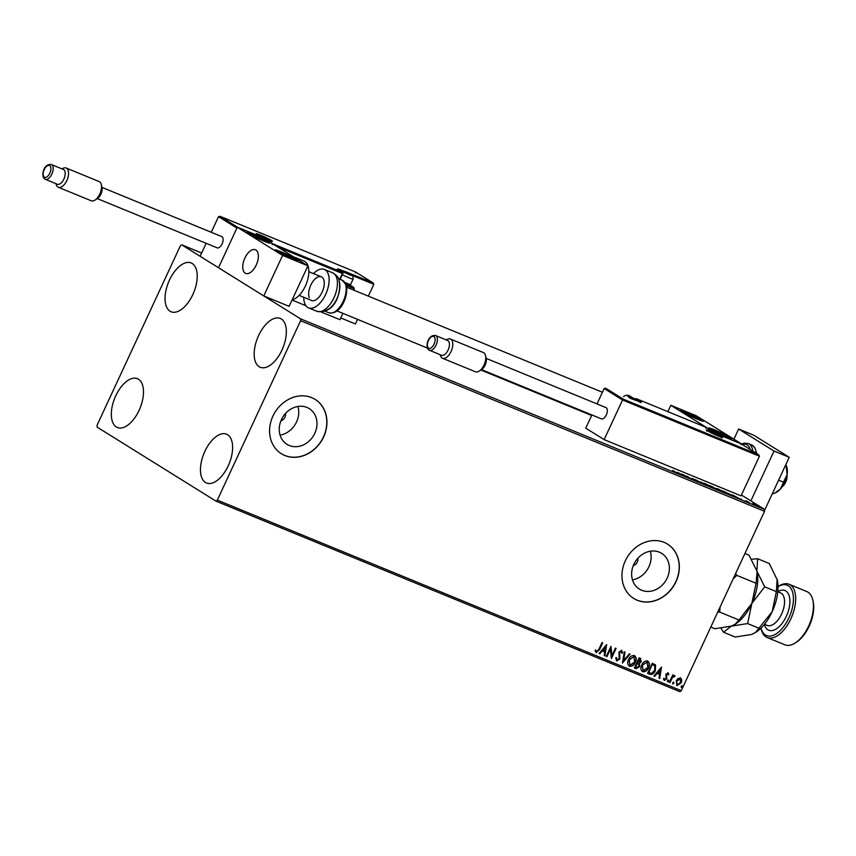 <?xml version="1.0" encoding="UTF-8"?>
<svg xmlns="http://www.w3.org/2000/svg" width="856" height="856" viewBox="0 0 856 856"><rect width="100%" height="100%" fill="white"/><g stroke="black" fill="none" stroke-linecap="round" stroke-linejoin="round"><path stroke-width="1.28" d="M633.258 565.688A6.399 5.457 121.9 0 0 637.335 561.932A6.399 5.457 121.9 0 0 637.945 558.165M280.864 420.949A6.399 5.457 121.9 0 0 284.941 417.193A6.399 5.457 121.9 0 0 285.551 413.427M281.431 419.622A21.047 17.965 121.9 0 0 286.995 444.339A21.047 17.965 121.9 0 0 314.794 433.329A21.047 17.965 121.9 0 0 309.241 408.601A21.047 17.965 121.9 0 0 281.431 419.622M280.072 435.105A21.047 17.965 121.9 0 0 296.55 421.955A21.047 17.965 121.9 0 0 297.909 406.472M633.825 564.361A21.047 17.965 121.9 0 0 639.379 589.078A21.047 17.965 121.9 0 0 667.188 578.057A21.047 17.965 121.9 0 0 661.635 553.34A21.047 17.965 121.9 0 0 633.825 564.361M632.466 579.844A21.047 17.965 121.9 0 0 648.944 566.693A21.047 17.965 121.9 0 0 650.303 551.211M625.297 560.883A31.993 27.306 121.9 0 0 633.74 598.451A31.993 27.306 121.9 0 0 676.005 581.706A31.993 27.306 121.9 0 0 667.562 544.149A31.993 27.306 121.9 0 0 625.297 560.883M633.675 598.408A31.993 27.306 121.9 0 0 675.865 581.62A31.993 27.306 121.9 0 0 667.487 544.095M272.904 416.144A31.993 27.306 121.9 0 0 281.346 453.712A31.993 27.306 121.9 0 0 323.611 436.977A31.993 27.306 121.9 0 0 315.169 399.41A31.993 27.306 121.9 0 0 272.904 416.144M281.282 453.669A31.993 27.306 121.9 0 0 323.472 436.881A31.993 27.306 121.9 0 0 315.094 399.367M281.934 350.125A26.386 13.61 112.3 0 1 260.235 367.267A26.386 13.61 112.3 0 1 258.587 335.595A26.386 13.61 112.3 0 1 280.286 318.443A26.386 13.61 112.3 0 1 281.934 350.125M139.079 410.366A26.386 13.61 112.3 0 1 117.379 427.508A26.386 13.61 112.3 0 1 115.742 395.825A26.386 13.61 112.3 0 1 137.441 378.684A26.386 13.61 112.3 0 1 139.079 410.366M192.803 294.625A26.386 13.61 112.3 0 1 171.104 311.766A26.386 13.61 112.3 0 1 169.467 280.083A26.386 13.61 112.3 0 1 191.166 262.942A26.386 13.61 112.3 0 1 192.803 294.625M228.21 465.867A26.386 13.61 112.3 0 1 206.51 483.009A26.386 13.61 112.3 0 1 204.873 451.326A26.386 13.61 112.3 0 1 226.562 434.185A26.386 13.61 112.3 0 1 228.21 465.867M97.113 427.123L215.947 501.124L217.328 500.118L300.595 320.722L300.563 318.839L181.729 244.827L180.349 245.833L97.07 425.229L97.113 427.123M217.328 500.118L681.269 690.674L679.889 691.68L215.947 501.124M752.574 503.574L758.223 506.121L753.216 504.066M749.781 503.039L746.165 500.792L749.781 503.039M730.115 494.961L723.106 491.034L731.099 494.854C732.629 495.785 732.297 495.827 730.115 494.961C732.297 495.827 732.629 495.785 731.099 494.854L731.035 495.003M714.856 488.701L709.902 485.609L717.317 489.407L714.856 488.701M717.21 489.653L716.633 489.429M702.915 483.79L695.115 479.542L701.77 483.073L700.914 481.917L702.915 483.79M687.443 477.434L681.804 474.074L689.936 478.194L686.929 476.171L691.873 479.264L683.762 475.144L687.443 477.434M676.112 472.437L672.816 470.383L676.4 472.919M300.563 318.839L764.504 509.384L741.435 495.014M201.642 253.012L181.729 244.827M677.481 472.298L685.389 476.599L679.589 474.213L677.481 472.298M697.415 481.554L692.247 478.333L697.833 481.725M704.21 483.8C702.755 482.902 703.001 482.816 704.959 483.554L711.015 486.593C712.47 487.492 712.203 487.567 710.213 486.818L704.21 483.8C702.755 482.902 703.001 482.816 704.959 483.554L704.916 483.651M710.951 486.743L711.015 486.593C712.47 487.492 712.203 487.567 710.213 486.818M717.403 489.225C715.948 488.327 716.194 488.241 718.152 488.979L724.208 492.018C725.663 492.917 725.407 492.992 723.416 492.243L717.403 489.225C715.948 488.327 716.194 488.241 718.152 488.979L718.109 489.076M724.144 492.157L724.208 492.018C725.663 492.917 725.407 492.992 723.416 492.243M732.319 494.822L740.226 499.112L734.427 496.737L732.319 494.822M680.531 677.963L681.804 679.932L681.248 682.842L676.978 685.624L676.24 680.777L678.123 678.423L680.83 678.113M680.253 677.781L681.526 679.76L680.969 682.66L676.657 685.453M669.306 682.307L672.741 674.913L673.415 675.191L672.912 676.283L674.667 675.545L674.378 676.668L672.42 677.61L669.981 682.596L669.306 682.307M674.667 675.545L675.074 676.015L674.164 676.433M674.378 676.668L673.854 676.24L672.42 677.61M668.065 672.837L668.9 674.432L668.204 674.903L667.691 673.768L666.567 674.485L666.824 678.904L664.384 680.445L663.453 678.872L664.16 678.348L664.738 679.504L666.118 678.658L665.872 674.25L668.215 672.912M667.552 673.683L666.567 674.485M666.278 674.314L666.535 678.722L664.181 680.338M663.882 678.166L664.738 679.504M649.64 674.239L647.575 673.383L652.272 663.261L655.557 665.048L655.322 670.697C654.07 673.661 652.176 674.838 649.64 674.239L647.596 673.34M654.787 664.395L655.557 665.048L655.322 670.697M640.331 658.36L641.208 661.709L639.379 663.518L639.582 666.685L636.147 668.697L634.382 667.969L639.079 657.836L640.823 658.596M622.43 663.058L624.292 651.769L625.03 652.069L623.628 660.639L629.353 653.845L630.091 654.145L622.43 663.058M606.957 656.702L606.283 656.424L610.981 646.301L611.912 655.675L615.421 648.12L616.095 648.399L611.398 658.532L610.456 649.169L606.957 656.702L606.305 656.381M602.367 642.76L599.221 649.554L596.236 652.604L595.102 650.753L595.808 650.111L596.707 651.566L598.868 649.34L601.993 642.61L602.678 642.888L599.5 649.725L596.022 652.497M595.519 649.939L596.707 651.566M681.269 690.674L764.536 511.278L300.595 320.722M606.658 644.525L604.914 655.867L604.176 655.557L604.764 651.94L602.271 650.913L599.853 653.791L599.114 653.481L606.658 644.525M621.114 651.373L619.412 652.154L619.551 658.863L616.684 661.014L615.721 657.975L616.513 657.697L617.123 659.955L619.155 658.745L618.995 652.09L621.67 650.378L622.59 652.796L621.766 653.203L621.178 651.416L619.691 652.336L619.83 659.034L616.481 660.907M616.224 657.515L617.123 659.955M634.382 655.6C636.436 657.194 636.768 659.43 635.366 662.341C634.061 665.251 632.103 666.557 629.492 666.268C627.469 664.684 627.148 662.458 628.518 659.58C629.813 656.67 631.76 655.343 634.382 655.6L634.81 655.824M634.093 655.428C636.158 657.012 636.479 659.259 635.077 662.159C633.782 665.069 631.824 666.385 629.203 666.096L629.096 666.064M647.575 661.025C649.629 662.608 649.961 664.855 648.559 667.755C647.264 670.665 645.306 671.981 642.685 671.692C640.663 670.098 640.342 667.873 641.711 665.005C643.006 662.095 644.953 660.768 647.575 661.025L648.003 661.239M647.297 660.843C649.351 662.437 649.683 664.684 648.281 667.584C646.976 670.494 645.017 671.8 642.407 671.511L642.289 671.489M661.485 667.049L659.741 678.391L659.002 678.08L659.602 674.464L657.108 673.437L654.69 676.304L653.941 676.005L661.485 667.049M667.477 680.713L668.429 680.103L668.611 681.173L667.648 681.783L667.477 680.713L667.53 681.708M668.429 680.103L668.611 681.173L667.37 681.611M672.709 682.863L673.661 682.253L673.843 683.323L672.88 683.933L672.709 682.863L672.763 683.858M673.661 682.253L673.843 683.323L672.602 683.762M681.237 686.362L682.2 685.752L682.371 686.833L681.419 687.443L681.237 686.362L681.29 687.368M682.2 685.752L682.371 686.833L681.13 687.261M764.504 509.384L764.536 511.278M606.423 644.803L604.914 655.867M602.271 650.913L604.764 651.94M601.993 650.742L599.853 653.791M605.577 646.986L602.763 649.822L604.957 650.785L605.577 646.986L603.052 649.993M610.874 646.537L611.912 655.675M615.796 648.281L611.216 658.136M606.679 656.531L610.456 649.169M621.392 650.207L622.59 652.796M622.312 652.625L621.766 652.893M624.741 651.951L623.628 660.639M629.77 654.016L622.505 662.651M634.061 656.713L628.914 659.687L629.952 665.219L634.681 662.052L633.922 656.648L629.203 659.858L629.952 665.219M640.053 658.178L641.208 661.709M640.93 661.528L639.379 663.518M639.1 663.347L639.582 666.685M639.293 666.503L636.147 668.697M635.869 668.515L634.403 667.915M638.662 664.149L637.003 663.272L635.259 667.038L636.318 667.53L638.897 666.396L638.662 664.149L637.292 663.443L635.537 667.209M640.106 659.505L638.993 658.981L637.485 662.234L640.523 661.442L639.282 659.163L637.774 662.405M647.254 662.127L642.118 665.101L643.145 670.644L647.874 667.477L647.125 662.073L642.396 665.283L643.145 670.644M654.647 664.31L655.279 664.866M655.043 670.515C653.791 673.479 651.887 674.667 649.351 674.057M654.476 665.679L652.197 664.406L648.452 672.452L651.416 673.426L654.647 670.409L654.754 665.85L653.995 665.283M652.197 664.406L648.741 672.634M654.754 665.85L652.475 664.577M661.249 667.327L659.741 678.391M657.108 673.437L659.602 674.464M656.82 673.265L654.69 676.304M660.415 669.51L657.601 672.345L659.783 673.298L660.415 669.51L657.879 672.516M667.787 672.666L668.9 674.432M668.151 679.921L668.322 681.002M673.116 675.063L672.912 676.283M672.142 677.428L669.981 682.596M673.383 682.072L673.554 683.152M680.156 678.883L676.636 680.895L677.117 684.533M676.636 680.895L677.053 684.5M677.396 684.714L680.563 682.564L680.113 678.872L676.925 681.066M681.911 685.581L682.093 686.651M681.355 474.492L678.733 473.068L681.312 474.577M710.33 486.315L704.895 484.079L710.33 486.315L709.645 486.583M704.841 484.186L705.494 483.886M711.807 486.497L713.754 487.46L711.807 486.497M712.952 487.513L713.754 487.46M713.54 487.653L716.633 489.129L713.54 487.653M715.766 489.076L716.633 489.129M723.523 491.729L718.088 489.504L723.523 491.729L722.838 491.997M718.045 489.6L718.687 489.3M724.294 491.633L730.66 495.057L724.24 491.74M730.607 495.164L730.414 494.575M736.181 497.015L733.56 495.581L736.139 497.101M757.539 505.843L753.901 504.355L757.1 506.057M725.952 436.924A12.797 0.952 -155.1 0 1 714.236 431.499A12.797 0.952 -155.1 0 1 708.682 428.011A12.797 0.952 -155.1 0 1 714.632 429.873A12.797 0.952 -155.1 0 1 726.337 435.297A12.797 0.952 -155.1 0 1 731.901 438.786A12.797 0.952 -155.1 0 1 725.952 436.924M686.341 412.25A12.797 0.952 24.9 0 0 680.392 410.388A12.797 0.952 24.9 0 0 685.945 413.887A12.797 0.952 24.9 0 0 697.651 419.301A12.797 0.952 24.9 0 0 703.6 421.163A12.797 0.952 24.9 0 0 698.047 417.675A12.797 0.952 24.9 0 0 686.341 412.25M670.837 405.284L696.185 415.695L741.457 443.89L716.108 433.478L670.837 405.284L667.873 411.661M256.201 265.103A12.797 6.602 112.3 0 1 245.683 273.417A12.797 6.602 112.3 0 1 244.891 258.052A12.797 6.602 112.3 0 1 255.409 249.738A12.797 6.602 112.3 0 1 256.201 265.103M252.82 234.191A12.797 0.952 -155.1 0 1 264.525 239.616A12.797 0.952 -155.1 0 1 270.079 243.104A12.797 0.952 -155.1 0 1 264.14 241.242A12.797 0.952 -155.1 0 1 252.424 235.828A12.797 0.952 -155.1 0 1 246.87 232.329A12.797 0.952 -155.1 0 1 252.82 234.191M292.431 258.865A12.797 0.952 24.9 0 0 298.38 260.727A12.797 0.952 24.9 0 0 292.827 257.239A12.797 0.952 24.9 0 0 281.11 251.814A12.797 0.952 24.9 0 0 275.161 249.952A12.797 0.952 24.9 0 0 280.725 253.44A12.797 0.952 24.9 0 0 292.431 258.865M262.664 237.636L307.935 265.831L289.135 306.341L263.776 295.93L218.505 267.735L237.315 227.225L262.664 237.636M237.315 227.225L282.587 255.42L307.935 265.831M282.587 255.42L263.776 295.93M254.885 249.578A12.797 6.602 -67.7 0 0 244.249 259.571A12.797 6.602 -67.7 0 0 245.683 273.417A12.797 6.602 -67.7 0 0 246.218 273.578A12.797 6.602 -67.7 0 0 256.854 263.584A12.797 6.602 -67.7 0 0 255.409 249.738A12.797 6.602 -67.7 0 0 254.885 249.578M786.974 475.38A7.993 4.12 112.3 0 1 782.384 486.55M355.529 271.973L373.195 282.972L373.815 284.32L368.337 296.123M357.551 319.363L355.411 323.964L340.784 317.961M347.996 272.668L373.023 282.876L355.486 271.951L220.11 216.354L218.515 216.643L211.261 232.276M206.136 243.307L200.122 256.286L218.505 267.735L236.909 228.092L218.515 216.643M345.856 284.16L353.549 287.316L349.633 284.877L353.71 287.402L354.33 288.761L353.699 290.12M342.914 313.35L339.96 319.716L321.289 312.055M292.057 300.039L305.924 305.742M236.909 228.092L237.647 227.279L220.003 216.301L355.518 271.962L355.422 272.871M237.647 227.279L263.006 237.69L262.257 238.514M263.006 237.69L272.904 243.853L272.165 244.677M604.154 388.528L605.738 388.239L623.286 399.164L622.547 399.987L604.154 388.528L597.017 403.914M591.892 414.946L585.75 428.171L604.143 439.62L741.039 495.849L759.443 456.216L622.547 399.987L604.143 439.62M623.286 399.164L758.823 454.857L741.168 443.857M741.05 444.756L741.114 443.847L741.05 444.756L741.114 443.847L715.766 433.436L741.146 443.847L758.662 454.771L759.443 456.216M705.911 427.283L715.798 433.446L715.702 434.345M715.766 433.436L705.868 427.262L705.793 428.182M628.047 396.114L636.211 399.688L628.047 396.114M635.89 399.688L629.727 396.349L627.502 395.665L628.465 396.521M633.825 398.928L634.082 398.372M629.47 396.906L629.727 396.349M343.117 271.887L351.27 275.461L343.117 271.887M344.989 282.534A7.993 0.599 24.9 0 0 350.553 284.534L349.12 285.059L345.77 283.957M350.553 284.534A7.993 0.599 24.9 0 0 350.596 284.513L353.089 279.131A7.993 0.599 -155.1 0 1 342.346 274.723M350.949 275.45L344.797 272.122L342.56 271.427L343.534 272.283M348.884 274.701L349.152 274.134M344.54 272.679L344.797 272.122M260.481 235.903L268.634 239.477L260.481 235.903M268.313 239.477L262.161 236.138L259.924 235.454L260.898 236.31M266.248 238.728L266.516 238.161M261.904 236.695L262.161 236.138M710.683 432.098L718.837 435.672L710.683 432.098M718.516 435.661L712.363 432.334L710.138 431.638L711.101 432.494M716.461 434.912L716.718 434.345M712.106 432.89L712.363 432.334M699.234 419.162A7.993 0.599 24.9 0 0 698.517 418.498A7.993 0.599 24.9 0 0 692.504 415.363A7.993 0.599 24.9 0 0 685.977 412.635A7.993 0.599 24.9 0 0 685.175 412.86A7.993 0.599 24.9 0 0 685.474 413.063A7.993 0.599 24.9 0 0 691.488 416.198A7.993 0.599 24.9 0 0 698.015 418.916A7.993 0.599 24.9 0 0 698.635 419.108A7.993 0.599 24.9 0 0 699.234 419.162M698.015 418.916L698.517 418.498L692.504 415.363L685.977 412.635L685.474 413.063M692.001 416.433L692.504 415.363M685.71 413.213L685.977 412.635M265.713 241.103A7.993 0.599 24.9 0 0 264.996 240.44A7.993 0.599 24.9 0 0 258.983 237.305A7.993 0.599 24.9 0 0 252.456 234.576A7.993 0.599 24.9 0 0 251.653 234.801A7.993 0.599 24.9 0 0 251.953 235.004A7.993 0.599 24.9 0 0 257.966 238.139A7.993 0.599 24.9 0 0 264.493 240.857A7.993 0.599 24.9 0 0 265.114 241.05A7.993 0.599 24.9 0 0 265.713 241.103M264.493 240.857L264.996 240.44L258.983 237.305L252.456 234.576L251.953 235.004M258.48 238.375L258.983 237.305M252.199 235.154L252.456 234.576M283.4 254.36A7.993 0.599 24.9 0 0 287.07 256.126A7.993 0.599 24.9 0 0 293.201 258.608A7.993 0.599 24.9 0 0 293.415 258.662A7.993 0.599 24.9 0 0 292.902 257.817A7.993 0.599 24.9 0 0 286.482 254.553A7.993 0.599 24.9 0 0 280.34 252.071A7.993 0.599 24.9 0 0 279.944 252.413A7.993 0.599 24.9 0 0 280.64 252.862A7.993 0.599 24.9 0 0 283.4 254.36M293.201 258.608L286.482 254.553L280.34 252.071L280.64 252.862M292.624 258.426L292.902 257.817M285.979 255.623L286.482 254.553M716.921 432.419A7.993 0.599 24.9 0 0 720.581 434.185A7.993 0.599 24.9 0 0 726.723 436.667A7.993 0.599 24.9 0 0 726.926 436.721A7.993 0.599 24.9 0 0 726.423 435.875A7.993 0.599 24.9 0 0 719.992 432.612A7.993 0.599 24.9 0 0 713.861 430.129A7.993 0.599 24.9 0 0 713.465 430.472A7.993 0.599 24.9 0 0 714.161 430.921A7.993 0.599 24.9 0 0 716.921 432.419M726.723 436.667L719.992 432.612L713.861 430.129L714.161 430.921M726.145 436.485L726.423 435.875M719.5 433.682L719.992 432.612M292.174 299.782A20.79 10.721 -67.7 0 0 305.378 286.043A20.79 10.721 -67.7 0 0 304.083 261.091L295.791 257.688A20.79 10.721 112.3 0 1 298.541 259.978M309.198 297.653A12.797 6.602 112.3 0 1 311.819 283.165A12.797 6.602 112.3 0 1 321.321 276.82A12.797 6.602 112.3 0 1 323.718 279.655A12.797 6.602 112.3 0 1 321.096 294.132A12.797 6.602 112.3 0 1 311.605 300.488L299.14 295.363M313.51 273.61A20.79 10.721 112.3 0 1 324.36 269.415A20.79 10.721 112.3 0 1 328.265 274.027A20.79 10.721 112.3 0 1 323.996 297.556A20.79 10.721 112.3 0 1 308.567 307.882A20.79 10.721 112.3 0 1 304.661 303.281A20.79 10.721 112.3 0 1 303.784 297.278M339.126 281.485A17.591 9.074 112.3 0 1 336.012 300.51A17.591 9.074 112.3 0 1 323.482 310.428M475.048 371.579A10.4 5.361 -67.7 0 0 475.465 371.793A10.4 5.361 -67.7 0 0 479.242 371.087A10.4 5.361 -67.7 0 0 485.555 355.721A10.4 5.361 -67.7 0 0 483.779 352.779A10.4 5.361 -67.7 0 0 483.362 352.565L450.406 339.03A10.4 5.361 112.3 0 1 450.823 339.244A10.4 5.361 112.3 0 1 451.24 351.099A10.4 5.361 112.3 0 1 442.509 358.257A10.4 5.361 112.3 0 1 442.092 358.043A10.4 5.361 112.3 0 1 440.316 355.101L440.241 354.737M441.204 355.101A7.993 4.12 -67.7 0 0 441.514 355.261A7.993 4.12 -67.7 0 0 448.234 349.751A7.993 4.12 -67.7 0 0 447.913 340.624A7.993 4.12 -67.7 0 0 447.592 340.463A7.993 4.12 -67.7 0 0 447.249 340.356M446.318 339.939L446.629 339.736A10.4 5.361 112.3 0 1 450.406 339.03M601.094 418.702A6.078 3.135 -67.7 0 0 601.329 418.83A6.078 3.135 -67.7 0 0 606.433 414.636A6.078 3.135 -67.7 0 0 606.198 407.702A6.078 3.135 -67.7 0 0 605.952 407.584A6.078 3.135 -67.7 0 0 605.695 407.499M485.555 355.721L486.197 358.75A7.201 3.713 112.3 0 1 481.832 369.385L479.242 371.087M90.832 200.582A10.4 5.361 -67.7 0 0 91.25 200.786A10.4 5.361 -67.7 0 0 95.027 200.079A10.4 5.361 -67.7 0 0 101.34 184.725A10.4 5.361 -67.7 0 0 99.564 181.772A10.4 5.361 -67.7 0 0 99.146 181.558L66.19 168.022A10.4 5.361 112.3 0 1 66.608 168.236A10.4 5.361 112.3 0 1 67.025 180.092A10.4 5.361 112.3 0 1 58.294 187.25A10.4 5.361 112.3 0 1 57.876 187.036A10.4 5.361 112.3 0 1 56.1 184.094L56.025 183.73M56.978 184.094A7.993 4.12 -67.7 0 0 57.298 184.254A7.993 4.12 -67.7 0 0 64.018 178.744A7.993 4.12 -67.7 0 0 63.697 169.627A7.993 4.12 -67.7 0 0 63.376 169.456A7.993 4.12 -67.7 0 0 63.034 169.349M62.103 168.932L62.413 168.728A10.4 5.361 112.3 0 1 66.19 168.022M216.868 247.694A6.078 3.135 -67.7 0 0 217.114 247.823A6.078 3.135 -67.7 0 0 222.218 243.628A6.078 3.135 -67.7 0 0 221.971 236.695A6.078 3.135 -67.7 0 0 221.736 236.577A6.078 3.135 -67.7 0 0 221.469 236.491M101.34 184.725L101.982 187.742A7.201 3.713 112.3 0 1 97.616 198.378L95.027 200.079M733.913 439.203L738.642 429.017L753.858 435.265L789.221 457.297L764.526 510.497M738.642 429.017L774.006 451.048L750.873 500.899M789.221 457.297L774.006 451.048M786.076 465.172L787.103 474.641L783.443 482.185L778.596 480.195M783.443 482.185L780.383 489.108L774.562 493.227L772.219 493.933M786.076 465.043L786.718 466.873A15.997 8.25 112.3 0 1 787.103 474.641A15.997 8.25 112.3 0 1 780.383 489.108A15.997 8.25 112.3 0 1 776.221 492.414L774.712 493.152M761.005 628.101A27.189 14.017 -67.7 0 0 788.89 617.882A27.189 14.017 -67.7 0 0 792.324 591.346A27.189 14.017 -67.7 0 0 778.04 586.638L778.596 586.242A28.794 14.852 112.3 0 1 789.072 584.274A28.794 14.852 112.3 0 1 790.858 618.835A28.794 14.852 112.3 0 1 767.19 637.538A28.794 14.852 112.3 0 1 761.134 628.785L760.984 628.122M812.879 600.323L813.2 601.843A27.189 14.017 112.3 0 1 809.166 626.207A27.189 14.017 112.3 0 1 796.701 642.011L795.406 642.856A28.794 14.852 -67.7 0 0 808.61 626.132A28.794 14.852 -67.7 0 0 812.879 600.323A28.794 14.852 -67.7 0 0 806.812 591.571L789.072 584.274M757.025 571.648A35.192 18.147 112.3 0 1 757.078 571.883L756.073 583.268L751.857 603.416L764.708 586.82L749.043 555.202L744.934 553.511M756.073 583.268L736.813 575.36L735.636 573.552M757.078 571.883L757.078 571.862A35.192 18.147 112.3 0 1 751.857 603.416L739.017 620.022L719.757 612.115L720.046 607.139M733.132 578.934L736.813 575.36M739.017 620.022L735.09 624.292L731.281 626.143L714.921 628.711L710.812 627.02M717.681 612.233L719.757 612.115M721.009 628.24L723.555 632.252L731.281 626.143L747.641 623.564L751.857 603.416A35.192 18.147 112.3 0 1 735.721 623.874A35.192 18.147 112.3 0 1 735.358 624.11M756.875 571.005L757.678 558.743L751.589 559.214M777.312 579.983A35.192 18.147 112.3 0 1 777.355 580.218A35.192 18.147 112.3 0 1 772.144 611.751A35.192 18.147 112.3 0 1 756.009 632.199A35.192 18.147 112.3 0 1 755.634 632.434M757.678 558.743L769.33 563.537L777.355 580.197M777.152 579.341L776.36 591.603L772.144 611.751L755.377 632.616L751.568 634.467L735.208 637.035L723.555 632.252M759.293 628.358L747.641 623.564M776.36 591.603L764.708 586.82M767.19 637.538L784.941 644.825A28.794 14.852 -67.7 0 0 795.406 642.856M257.185 234.544A8.956 0.663 -155.1 0 1 260.32 234.993A8.956 0.663 -155.1 0 1 271.384 240.376A8.956 0.663 -155.1 0 1 268.238 239.926A8.956 0.663 -155.1 0 1 257.185 234.544M373.815 284.32L350.307 274.669M354.33 288.761L346.305 285.465M339.757 279.195L342.389 273.524L277.44 246.838M272.904 243.853L342.368 272.39L338.548 270.004A10.561 0.781 -155.1 0 1 342.25 270.539L347.675 272.465M340.421 270.945A9.598 0.717 24.9 0 0 339.586 270.646M349.537 274.262A0.963 0.824 121.9 0 0 349.088 273.353L349.237 274.113M342.421 271.149L342.25 270.539M342.368 272.39L342.839 273.663A0.963 0.963 0 0 0 342.475 272.443A0.963 0.824 121.9 0 0 342.368 272.39M340.185 279.377L342.721 273.567A0.963 0.824 121.9 0 0 342.475 272.443L337.735 269.415L337.81 270.271M721.587 436.571A8.956 0.663 -155.1 0 1 718.452 436.121A8.956 0.663 -155.1 0 1 707.388 430.739A8.956 0.663 -155.1 0 1 710.523 431.189A8.956 0.663 -155.1 0 1 721.587 436.571M635.43 399.003A0.963 0.824 -58.1 0 1 636.404 398.736L705.89 427.272L636.404 398.736L640.224 401.111A10.561 0.781 -155.1 0 1 636.522 400.587L631.097 398.65M638.64 401.411L637.923 400.961M629.032 397.805A0.963 0.824 -58.1 0 1 629.674 397.773L629.642 397.751A0.963 0.963 0 0 0 628.914 397.751M629.545 397.73L636.522 400.587M636.447 400.555L640.855 402.085L640.16 402.588M639.1 401.571A0.963 0.824 -58.1 0 1 640.224 401.111M635.302 398.939A0.963 0.963 0 0 1 636.361 398.714L636.275 398.693M627.544 395.9L636.158 399.442L627.544 395.9M342.603 271.673L351.228 275.215L342.603 271.673M259.967 235.689L268.591 239.231L259.967 235.689M710.18 431.884L718.794 435.426L710.18 431.884M701.267 420.114A10.24 0.76 24.9 0 0 692.643 415.246A10.24 0.76 24.9 0 0 682.724 411.447A10.24 0.76 24.9 0 0 691.348 416.316A10.24 0.76 24.9 0 0 701.267 420.114M267.746 242.055A10.24 0.76 24.9 0 0 259.122 237.187A10.24 0.76 24.9 0 0 249.214 233.388A10.24 0.76 24.9 0 0 257.827 238.257A10.24 0.76 24.9 0 0 267.746 242.055M282.459 254.093A10.24 0.76 24.9 0 0 294.999 259.518A10.24 0.76 24.9 0 0 291.083 256.586A10.24 0.76 24.9 0 0 278.542 251.161A10.24 0.76 24.9 0 0 282.459 254.093M715.98 432.152A10.24 0.76 24.9 0 0 728.52 437.577A10.24 0.76 24.9 0 0 724.604 434.645A10.24 0.76 24.9 0 0 712.064 429.22A10.24 0.76 24.9 0 0 715.98 432.152M336.547 277.43A20.79 10.721 -67.7 0 0 332.642 272.818C336.579 275.257 338.676 277.579 338.944 279.794C341.951 291.682 335.21 314.655 316.848 311.284A20.79 10.721 -67.7 0 0 332.289 300.959A20.79 10.721 -67.7 0 0 336.547 277.43M345.46 284.085A17.591 9.074 -67.7 0 0 342.165 280.19L346.059 284.674C349.184 294.25 341.052 315.511 328.79 312.74A17.591 9.074 -67.7 0 0 341.854 303.998A17.591 9.074 -67.7 0 0 345.46 284.085M441.514 355.261L428.984 350.061C424.801 347.611 427.743 334.257 435.554 335.52A7.993 4.12 112.3 0 1 435.875 335.68A7.993 4.12 112.3 0 1 436.196 344.808A7.993 4.12 112.3 0 1 429.477 350.318A7.993 4.12 112.3 0 1 429.156 350.147M433.939 336.611A6.399 3.296 -67.7 0 0 428.417 340.635A6.399 3.296 -67.7 0 0 428.556 348.178A6.399 3.296 -67.7 0 0 434.078 344.155A6.399 3.296 -67.7 0 0 433.939 336.611M57.298 184.254L44.769 179.054C40.585 176.604 43.517 163.25 51.339 164.513A7.993 4.12 112.3 0 1 51.66 164.673A7.993 4.12 112.3 0 1 51.981 173.8A7.993 4.12 112.3 0 1 45.261 179.311A7.993 4.12 112.3 0 1 44.94 179.139M49.712 165.604A6.399 3.296 -67.7 0 0 44.202 169.627A6.399 3.296 -67.7 0 0 44.341 177.171A6.399 3.296 -67.7 0 0 49.862 173.147A6.399 3.296 -67.7 0 0 49.712 165.604M756.233 453.241A20.79 10.721 -67.7 0 0 751.547 444.874L754.789 447.57L756.822 453.605M750.209 449.496A19.196 9.898 -67.7 0 0 742.12 444.457M751.547 444.874L748.251 443.515A20.79 10.721 112.3 0 1 752.852 451.133M764.429 624.302L767.137 625.415A17.591 9.074 -67.7 0 0 781.603 613.987A17.591 9.074 -67.7 0 0 780.501 592.866L777.804 591.753M777.815 591.657A21.432 11.053 112.3 0 1 789.05 595.391A21.432 11.053 112.3 0 1 786.343 616.288A21.432 11.053 112.3 0 1 764.365 624.377M676.893 472.972L676.625 473.55M697.522 481.425L697.255 482.003M692.279 478.504L692.001 479.082M711.068 486.904L710.801 487.481M704.156 483.49L703.889 484.068M714.043 487.695L713.776 488.273M716.921 489.365L716.654 489.942M724.262 492.318L723.994 492.896M717.349 488.915L717.082 489.493M731.152 495.143L730.885 495.72M741.531 499.005L741.253 499.583M744.902 500.91L744.634 501.488M747.919 501.648L747.652 502.226M758.042 506.249L757.774 506.827M753.398 503.949L753.13 504.526M336.943 310.899L427.411 348.06M480.879 370.017L591.635 415.502M308.856 271.694L321.321 276.82M346.669 287.22L602.421 392.273M271.127 241.702L271.866 241.189C272.711 241.895 260.395 236.748 257.281 234.598L256.533 234.073L256.629 234.961M347.846 272.561L349.195 273.406A0.963 0.963 0 0 1 349.644 274.316M721.341 437.887L722.068 437.384C723.095 438.154 710.705 432.997 707.495 430.793L706.746 430.268L706.831 431.156M638.041 401.186L636.436 399.591C631.043 397.976 628.614 392.808 623.521 396.628M353.089 279.131C353.314 276.798 352.779 275.536 351.506 275.354L343.31 271.459L340.174 271.01M270.346 240.739L264.483 237.101L257.859 234.951M720.559 436.935L714.696 433.297L708.062 431.135M702.412 421.045L692.311 415.074L681.248 411.222M268.891 242.986L258.79 237.016L247.726 233.164M297.192 260.609L287.177 254.681L276.028 250.787M730.714 438.668L720.698 432.74L709.538 428.845M295.791 257.688L293.95 257.121M342.165 280.19L338.505 278.682M332.642 272.818L324.36 269.415M316.848 311.284L308.567 307.882M328.79 312.74L325.13 311.231M435.554 335.52L447.592 340.463M486.122 358.364L605.952 407.584M481.5 369.61L601.329 418.83M442.509 358.257L475.465 371.793M51.339 164.513L63.376 169.456M101.896 187.357L221.736 236.577M97.284 198.603L217.114 247.823M58.294 187.25L91.25 200.786M755.762 464.145L750.519 475.444M748.251 443.515L744.046 443.151L741.446 444.029M735.721 623.874L735.09 624.292M756.009 632.199L755.377 632.616"/></g></svg>
